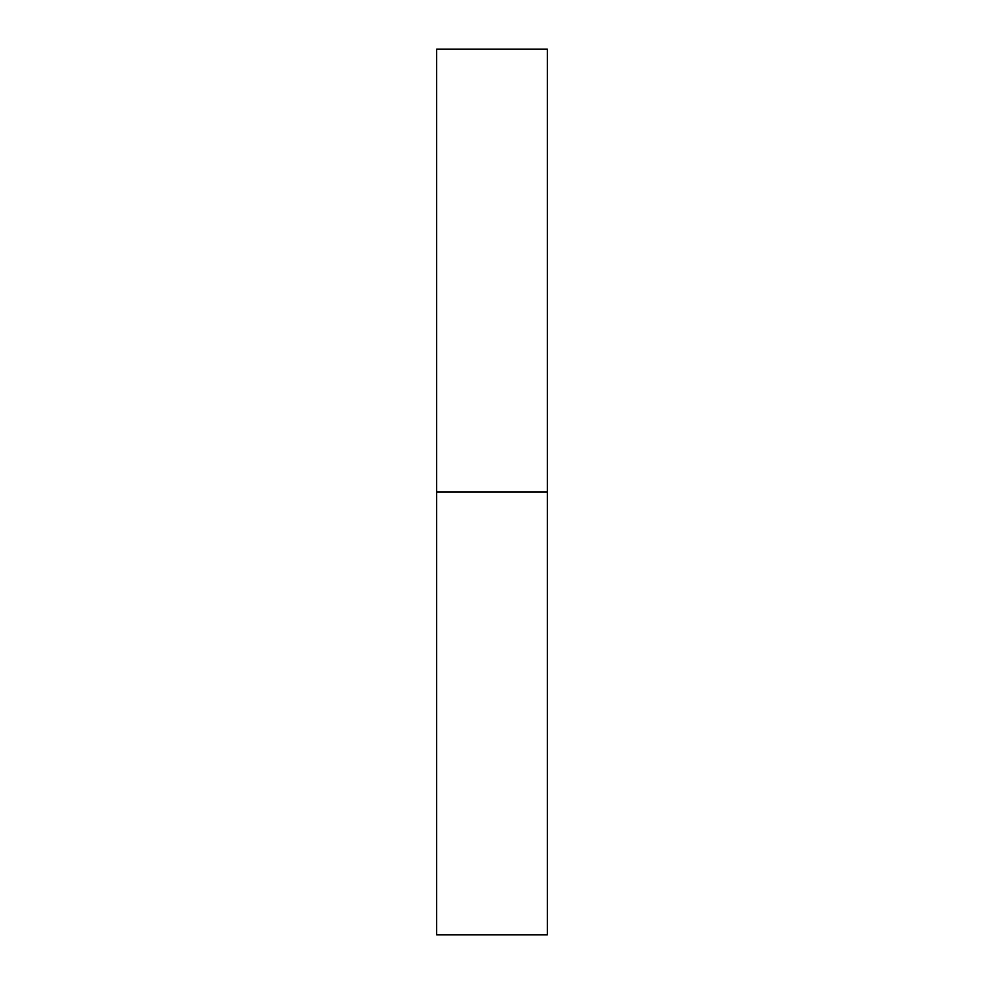 <?xml version="1.0" encoding="UTF-8"?>
<svg xmlns="http://www.w3.org/2000/svg" width="984" height="984" viewBox="0 0 984 984"><rect width="100%" height="100%" fill="white"/><g stroke="black" fill="none" stroke-linecap="round" stroke-linejoin="round"><path stroke-width="1.48" d="M547.35 492L436.65 492L547.35 492L547.35 49.2L436.65 49.2L436.65 934.8L547.35 934.8L547.35 492"/></g></svg>
